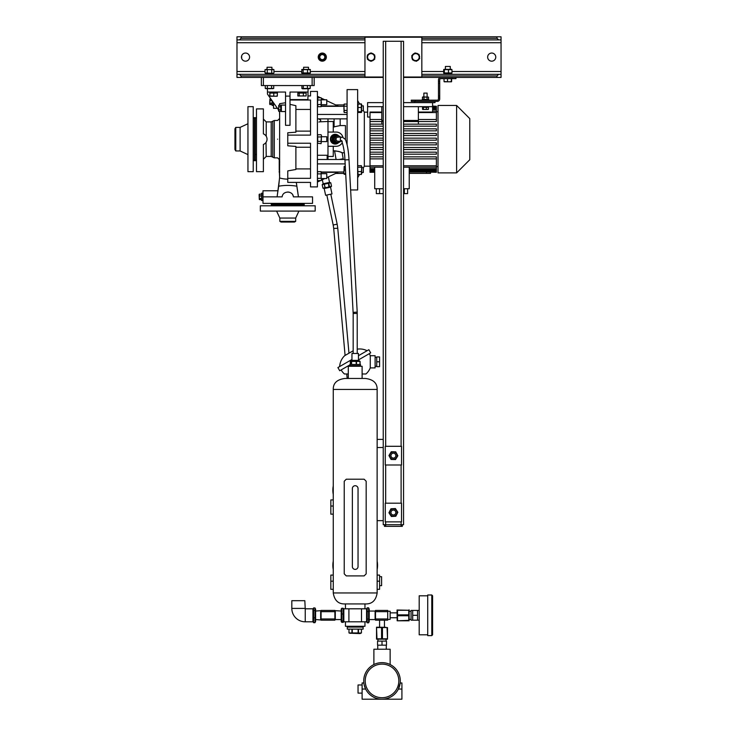 <?xml version="1.0" encoding="UTF-8"?>
<svg xmlns="http://www.w3.org/2000/svg" width="736" height="736" viewBox="0 0 736 736"><rect width="100%" height="100%" fill="white"/><g stroke="black" fill="none" stroke-linecap="round" stroke-linejoin="round"><path stroke-width="1.1" d="M366.574 609.132L367.2 607.798L368.598 607.798L368.598 622.812L369.214 621.488L369.214 609.132L368.598 607.798M366.574 621.488L367.2 622.812L368.598 622.812M367.2 622.812L367.2 619.059L368.598 619.059M367.2 619.059L367.2 611.552L368.598 611.552M367.2 611.552L367.2 607.798M343.206 614.008L343.206 622.362L341.808 622.362L341.191 621.488L341.191 609.132L341.808 608.258L343.206 608.258L343.206 614.008L341.808 614.008L341.808 608.258M343.832 621.488L343.206 622.362M341.808 622.362L341.808 614.008M343.206 621.055L341.808 621.055M343.832 609.132L343.206 608.258M312.956 621.488L313.573 622.684L313.573 617.771L314.971 617.771L314.971 622.684L315.597 621.488L315.597 609.132L314.971 607.936L314.971 617.771M313.573 622.684L314.971 622.684M313.573 617.771L313.573 610.392L314.971 610.392M313.573 610.392L313.573 607.936L314.971 607.936M312.956 609.132L313.573 607.936M305.238 608.81L304.824 600.686L291.824 600.686L291.824 608.405A13.404 13.404 0 0 0 305.238 621.81L312.956 621.81L312.956 608.81L305.238 608.81L305.238 621.81M347.282 626.281L347.282 627.09L363.124 627.09L363.124 629.124L347.282 629.124L347.282 627.09L363.124 627.09L363.124 626.281M356.748 633.208L361.413 632.96L361.422 629.124L361.422 632.96L360.079 633.586L349.683 633.208M349.848 633.245L350.456 633.31M355.203 633.31L356.38 633.245M358.487 629.124L358.487 632.96L359.95 633.31M358.128 629.124L358.128 632.96L352.277 632.96L352.277 629.124M348.984 632.96L348.993 629.124L348.984 632.96L352.277 632.96M351.918 629.124L351.918 632.96M379.583 576.711L381.607 576.711L381.607 585.654L379.583 585.654M333.261 569.581A22.347 22.347 0 0 1 333.261 561.099M377.145 561.099A22.347 22.347 0 0 1 377.145 569.581M377.145 575.092L379.583 575.092L379.583 589.306L377.145 589.306M358.046 566.251L358.046 488.557A2.843 2.843 0 0 0 355.203 485.714A2.843 2.843 0 0 0 352.36 488.557L352.36 566.554A2.843 2.843 0 0 0 355.203 569.397A2.843 2.843 0 0 0 358.046 566.554M333.261 575.092L330.832 575.092L330.832 589.306L333.261 589.306M333.261 494.426A22.347 22.347 0 0 1 333.261 485.944M333.261 499.928L330.832 499.928L330.832 514.151L333.261 514.151M362.112 693.11L358.046 693.11L358.046 684.977L362.112 684.977M363.998 684.029L363.851 682.953L362.112 682.953L362.112 689.043L365.636 689.043L364.154 684.83M400.172 683.072L401.92 682.953L401.92 699.2L382.012 699.2A18.28 18.28 0 0 1 363.731 680.92A18.28 18.28 0 0 1 382.012 662.639A18.28 18.28 0 0 1 400.301 680.92A18.28 18.28 0 0 1 382.012 699.2L362.112 699.2L362.112 689.043M400.182 682.953L398.397 689.043L401.92 689.043M382.012 697.719A16.799 16.799 0 0 0 398.82 680.92A16.799 16.799 0 0 0 382.012 664.111A16.799 16.799 0 0 0 365.212 680.92A16.799 16.799 0 0 0 382.012 697.719M390.144 664.544L390.144 649.235L373.888 649.235L373.888 664.544L374.845 664.102M383.64 662.713L385.176 662.915M386.547 663.21L387.743 663.559M388.286 663.743L388.783 663.936M382.012 662.639C392.5 664.682 392.5 664.682 382.012 662.639C371.533 664.682 371.533 664.682 382.012 662.639M363.851 682.953L363.906 683.44M364.154 684.82L364.513 686.182M364.863 687.24L365.139 687.958M382.012 645.168L386.483 645.168L386.483 641.102L382.012 641.102L382.012 645.168L377.55 645.168L377.55 641.102L382.012 641.102M432.593 615.305L432.593 634.809L431.784 635.619L431.784 594.992L432.593 595.81L432.593 615.305M412.684 610.429L411.065 610.429L411.065 620.181L412.684 620.181L412.684 610.429L417.56 610.429L417.56 620.181L412.684 620.181M427.717 595.81L419.189 595.81L419.189 634.809L427.717 634.809M431.784 594.992L427.717 594.992L427.717 635.619L431.784 635.619M412.684 615.305L417.56 615.305M344.641 355.7L353.17 350.778L344.641 355.7A16.247 16.247 0 0 0 339.664 366.556M357.236 349.158A16.247 16.247 0 0 1 367.089 350.722M358.45 355.709L368.856 349.701L370.686 352.866L358.45 359.932M351.955 359.462L337.898 367.577L339.719 370.742L349.922 364.854M376.731 366.27L375.112 366.27M376.731 357.337L375.112 357.337M369.279 353.676A16.247 16.247 0 0 1 370.263 355.709L375.112 355.709L375.112 367.899L370.263 367.899A16.247 16.247 0 0 1 365.948 373.989L362.112 373.989M341.127 369.932A16.247 16.247 0 0 0 344.457 373.989L348.294 373.989M370.263 355.709L370.263 367.899M379.583 361.808L379.583 366.675L376.731 366.675L376.731 356.932L379.583 356.932L379.583 361.808L376.731 361.808M338.137 142.793A4.674 4.6 -90 0 1 330.814 140.521A4.674 4.6 -90 0 1 336.83 134.798M335.165 143.851A4.674 4.6 -90 0 1 332.571 135.277A4.674 4.6 -90 0 1 335.165 134.504M360.484 366.27L360.484 365.663L349.922 365.663L349.922 364.449L360.484 364.449L360.484 365.663L349.922 365.663L349.922 366.27M272.127 100.758L272.127 105.46L273.341 105.46L273.341 102.497L273.544 105.46M271.814 100.317L269.919 100.317L269.919 99.056L269.689 104.034L269.919 103.279L272.127 103.279M272.127 103.058L269.919 103.279M269.919 103.058L269.919 100.547L271.98 100.547M269.919 99.056L270.94 99.056M269.919 99.066L270.94 99.066M272.127 104.54L269.919 104.54L272.127 104.54M269.781 101.816L269.799 102.286M261.565 193.255L261.565 200.523L262.78 200.523L262.78 193.209L262.982 200.523M259.127 194.663L259.302 199.474M261.565 199.594L259.357 199.594L259.357 198.692L261.565 198.692M259.357 199.594L259.357 196.015L261.565 196.015M261.565 195.767L259.357 196.015M259.357 195.767L259.357 194.184L261.565 194.184M261.565 194.138L259.357 194.157M261.565 198.49L259.357 198.49M259.357 194.138L259.357 195.031L259.357 194.138M254.454 117.64L254.454 160.706L255.263 160.706L255.263 117.64L254.454 117.64M271.308 204.994L304.216 204.994L304.216 204.176L271.308 204.176L271.308 204.994M253.23 124.476L253.23 122.894M253.23 155.462L253.23 153.879M235.768 150.954L235.768 127.392L234.95 128.818L234.95 149.537L235.768 150.954L240.111 150.954L247.949 154.615M235.768 127.392L240.111 127.392L240.111 150.954M240.111 127.392L247.949 123.74M247.949 106.674L247.949 171.681L253.23 171.681L253.23 106.674L247.949 106.674M254.454 118.459L253.23 117.236M254.454 159.896L253.23 161.11M295.688 221.352L279.846 221.352L281.06 222.051L294.464 222.051L295.688 221.352L295.688 218.049L298.936 211.085M279.846 221.352L279.846 218.049L295.688 218.049M279.846 218.049L276.589 211.085M260.342 211.085L315.183 211.085L315.183 205.804L260.342 205.804L260.342 211.085M271.924 204.994L271.106 205.804M303.609 204.994L304.419 205.804M357.236 353.473L357.199 312.128L349.002 159.712C348.45 150.116 347.19 143.299 345.239 139.26L342.277 137.144L338.045 137.144A2.033 1.996 -90 0 0 336.039 139.178A2.033 1.996 -90 0 0 338.045 141.211L341.679 141.211M353.17 353.473L353.17 313.462L357.236 313.462M353.17 313.462L344.945 159.924L349.002 159.712M340.538 141.211A3.248 3.202 -90 0 1 335.138 140.53A3.248 3.202 -90 0 1 340.538 137.144M338.045 142.425L336.84 142.425A3.248 3.202 -90 0 1 333.932 140.53A3.248 3.202 -90 0 1 336.84 135.93L338.045 135.93M340.345 141.432L340.326 141.616A4.388 4.324 -90 0 1 340.188 141.809L336.453 143.557A4.388 4.324 -90 0 1 336.214 143.529L332.856 141.119A4.388 4.324 -90 0 1 332.755 140.898L333.132 136.74A4.388 4.324 -90 0 1 333.27 136.537L337.005 134.798A4.388 4.324 -90 0 1 337.244 134.817L339.084 136.105M332.856 141.119L332.24 141.119A4.388 4.324 -90 0 1 332.138 140.898L332.755 140.898M333.132 136.74L332.516 136.74L332.138 140.898M332.516 136.74A4.388 4.324 -90 0 1 332.654 136.537L333.27 136.537M337.005 134.798L332.654 136.537M332.23 139.288A3.248 3.202 -90 0 1 332.304 138.478M336.453 143.557L335.828 143.557A4.388 4.324 -90 0 1 335.588 143.529L336.214 143.529M332.24 141.119L335.588 143.529M336.315 143.557A4.471 4.398 -90 0 1 331.43 141.045A4.471 4.398 -90 0 1 336.361 134.808M337.778 142.959A4.471 4.398 -90 0 1 336.619 143.483M335.331 143.64A4.471 4.398 -90 0 1 331.218 141.045A4.471 4.398 -90 0 1 335.331 134.706M335.147 144.054A4.876 4.802 90 0 0 338.523 142.609M338.376 135.599A4.876 4.802 90 0 0 335.147 134.302M338.624 135.774A4.876 4.802 90 0 0 330.381 139.178A4.876 4.802 90 0 0 338.652 142.554M342.304 142.637A7.112 7.001 90 0 1 336.186 146.289L327.98 146.289L327.98 132.066L336.186 132.066A7.112 7.001 90 0 1 342.921 137.227M327.98 120.492L327.98 157.863M327.98 159.491L327.98 156.455L333.261 156.455L333.261 146.289M333.261 132.066L333.261 121.514L327.98 121.514L327.98 118.864M345.451 139.656L345.451 125.571L340.17 125.571L340.17 118.864M333.261 127.006L340.17 125.571M333.261 150.779L338.652 151.423M344.338 152.784L342.13 152.784C341.55 152.14 339.02 151.469 334.558 150.779L336.094 159.491M341.145 152.343L342.13 152.784L343.188 158.764L339.094 159.491M377.145 389.427L333.261 389.427C333.15 383.088 337.07 379.436 345.046 378.46L365.36 378.46C373.336 379.436 377.255 383.088 377.145 389.427L377.145 447.525M377.145 520.646L377.145 592.968L333.261 592.968L333.261 389.427M333.261 592.968C334.475 600.502 338.404 604.164 345.046 603.934L365.36 603.934C372.002 604.164 375.93 600.502 377.145 592.968M364.955 603.934L364.955 608.81M345.451 603.934L345.451 608.81M383.235 520.646L377.126 520.646L377.126 447.525L383.235 447.525M348.294 378.46L348.294 366.27L362.112 366.27L362.112 378.46M361.496 608.81L343.832 608.81L343.832 621.81L361.496 621.81L361.496 608.81L366.574 608.81L366.574 621.81L361.496 621.81M364.955 621.81L364.955 626.281L345.451 626.281L345.451 621.81M348.91 608.81L348.91 621.81M334.889 610.641L341.191 611.055M335.294 611.055L335.294 619.565L341.191 619.565M369.214 619.565L375.112 619.565L375.112 611.055L369.214 611.055M364.136 575.902L346.27 575.902L344.236 573.868L344.236 481.243L346.27 479.21L364.136 479.21L366.169 481.243L366.169 573.868L364.136 575.902M326.821 195.031L333.187 225.014L336.481 224.314L337.162 224.167L330.795 194.184M330.547 187.174L324.19 188.526L325.625 195.279L331.982 193.936L330.547 187.174L331.522 186.3L330.786 182.813L328.744 183.246L329.48 186.732L331.522 186.3L330.786 182.813L329.535 182.408L328.357 176.879M324.19 188.526L322.938 188.122L330.032 186.843M322.938 188.122L322.202 184.635L322.938 188.122L323.49 188.232M324.981 187.689L324.245 184.202L322.202 184.635L323.178 183.761L329.535 182.408M324.245 184.202L325.192 187.643M328.845 186.981L328.532 183.292L324.447 184.156M323.178 183.761L322.322 179.731M327.575 121.504L319.636 121.836M318.881 122.038L320.675 121.504L320.675 120.078L318.559 118.864L320.675 120.078M339.259 151.616L340.759 152.177M356.187 364.449L356.187 361.44L350.308 361.44L350.308 364.449M351.578 361.44L351.578 364.449M351.385 364.449L351.385 361.44L350.308 361.44M351.955 360.382L351.955 353.473L358.45 353.473L358.45 360.382L351.955 360.382L350.621 361.155M360.005 364.449L360.005 361.44L356.472 361.44L356.472 364.449M359.021 361.44L360.097 361.44L360.097 364.449M403.549 77.022L421.829 77.022L421.829 37.205L364.955 37.205L364.955 77.022L383.235 77.022M370.392 60.959A3.901 3.901 0 0 1 368.046 59.598M374.054 59.598A3.901 3.901 0 0 1 371.698 60.959M367.393 58.466A3.901 3.901 0 0 1 367.393 55.752M368.046 54.62A3.901 3.901 0 0 1 370.392 53.268M371.698 53.268A3.901 3.901 0 0 1 374.054 54.62L371.698 53.268M415.702 61.014A3.901 3.901 0 0 1 413.163 60.048M419.097 59.092A3.901 3.901 0 0 1 416.99 60.803L419.097 59.092M412.344 59.036A3.901 3.901 0 0 1 411.912 56.35M412.372 55.136A3.901 3.901 0 0 1 414.478 53.424M415.766 53.213A3.901 3.901 0 0 1 418.306 54.179M419.014 54.446L415.067 52.946L411.792 55.605L412.464 59.772L416.401 61.281L419.676 58.613L419.014 54.446M412.307 57.666A3.478 3.478 0 0 1 415.187 53.682A3.478 3.478 0 0 1 419.161 56.562A3.478 3.478 0 0 1 416.282 60.545A3.478 3.478 0 0 1 412.307 57.666M241.454 57.114A4.066 4.066 0 0 0 245.511 61.171A4.066 4.066 0 0 0 249.578 57.114A4.066 4.066 0 0 0 245.511 53.047A4.066 4.066 0 0 0 241.454 57.114M487.646 57.114A4.066 4.066 0 0 0 491.703 61.171A4.066 4.066 0 0 0 495.77 57.114A4.066 4.066 0 0 0 491.703 53.047A4.066 4.066 0 0 0 487.646 57.114M364.955 39.891L236.983 39.891L236.983 74.336L239.421 74.336L236.983 74.336L236.983 77.427L383.235 77.427M403.549 77.427L501.05 77.427L501.05 74.336L498.612 74.336L501.05 74.336L501.05 39.891L421.829 39.891M322.294 61.171A4.066 4.066 0 0 0 326.361 57.114A4.066 4.066 0 0 0 322.294 53.047A4.066 4.066 0 0 0 318.237 57.114A4.066 4.066 0 0 0 322.294 61.171M236.983 39.891L236.983 36.8L241.049 36.8L241.049 38.263L239.421 39.891L236.983 39.891M241.656 58.383L241.656 55.844M496.984 36.8L501.05 36.8L501.05 39.891L498.612 39.891L496.984 38.263L496.984 36.8L241.049 36.8M322.294 60.361A3.248 3.248 0 0 1 319.047 57.114A3.248 3.248 0 0 1 322.294 53.866A3.248 3.248 0 0 1 325.542 57.114A3.248 3.248 0 0 1 322.294 60.361M322.294 54.059L319.654 55.586L319.654 58.641L322.294 60.159L324.935 58.641L324.935 55.586L322.294 54.059M319.792 57.114A2.512 2.512 0 0 1 322.294 54.602A2.512 2.512 0 0 1 324.806 57.114A2.512 2.512 0 0 1 322.294 59.625A2.512 2.512 0 0 1 319.792 57.114M496.984 77.427L496.984 75.964L498.612 74.336L421.829 74.336M364.955 74.336L239.421 74.336L241.049 75.964L241.049 77.427M304.787 74.336L305.146 73.324L302.146 73.324L302.146 74.336M309.948 74.336L309.948 73.324L305.146 73.324M273.387 74.336L273.387 73.324L265.586 73.324L265.586 74.336M269.312 73.324L268.944 74.336M445.896 74.336L446.228 73.324L443.928 73.324L443.928 74.336M451.729 74.336L451.729 73.324L446.228 73.324M451.324 72.956L443.688 72.956L443.688 69.626L451.324 69.626M443.688 69.626L444.332 69.626L444.332 72.956L443.688 72.956M451.968 72.956L451.968 69.626M448.472 72.956L448.472 69.626M451.729 69.368L443.928 69.368M445.39 69.258L445.39 66.461L450.266 66.461L450.266 69.258M446.43 74.336L446.752 73.324M446.55 74.336L446.899 73.324M273.148 73.324L265.024 72.956L265.024 69.626L273.939 69.626L273.939 72.956M265.816 73.324L265.024 72.956M271.713 72.956L271.713 69.626L272.302 69.414M273.939 69.626L265.024 69.626M267.048 69.258L267.048 67.27L271.924 67.27L271.924 69.258M273.387 69.423L272.826 69.35M266.699 69.423L266.138 69.35M272.265 73.158L272.826 73.232M265.576 73.158L266.138 73.232M266.671 73.168L267.251 72.956L267.251 69.626M269.652 74.336L270.02 73.324M310.426 72.956L301.668 72.956L301.962 69.451L310.132 69.451L310.426 72.956L309.709 73.324M302.376 73.324L301.668 72.956M307.51 72.956L307.51 69.626L310.426 69.626M301.668 69.626L307.51 69.626M303.609 69.258L303.609 67.27L308.485 67.27L308.485 69.258M303.131 72.956L303.131 69.626M305.063 74.336L305.412 73.324M305.477 74.336L305.845 73.324M263.387 77.427L263.387 85.551L261.354 85.551L261.354 77.427M314.171 77.427L314.171 85.551L312.138 85.551L312.138 77.427M263.387 85.551L312.138 85.551M455.952 77.427L455.952 78.642L451.895 78.642L451.895 77.427M415.325 100.179L415.325 101.393L411.268 101.393L411.268 100.179L437.267 100.179A1.214 1.214 0 0 0 438.481 98.955L438.481 81.346L439.705 81.346L439.705 79.865A1.214 1.214 0 0 1 440.919 78.642L451.895 78.642M438.481 81.346L438.481 79.865A2.438 2.438 0 0 1 440.919 77.427M439.705 81.346L439.705 83.223L438.481 83.223M438.481 96.002L439.705 96.002L439.705 83.223M439.705 96.002L439.705 97.879L438.481 97.879M415.325 101.393L437.267 101.393A2.438 2.438 0 0 0 439.705 98.955L439.705 97.879M435.031 101.393L435.031 102.617L414.718 102.617L414.718 101.393M428.738 100.179L428.738 99.526L422.234 99.526L422.234 100.179M427.993 99.526L422.436 99.277L422.436 97.134L428.536 97.134L427.009 97.134L427.009 99.277L428.536 99.277L428.536 97.134L427.386 96.996M422.979 99.526L423.964 99.277L423.964 97.134L422.979 96.885L428.536 97.134M423.586 99.415L422.436 99.277M423.927 93.104L427.046 93.104M451.324 78.642L451.324 81.549L449.429 81.806L444.038 81.549L444.038 78.642M447.534 78.642L447.534 81.549M444.167 81.806L451.49 81.806M451.628 81.549L451.628 78.642M451.352 81.613L450.708 81.742M308.08 88.798L307.887 99.581L290.002 99.581M310.518 186.907L310.518 182.399L310.518 186.907L317.418 186.907L317.418 91.439L310.518 91.439L310.518 95.956L310.518 91.439M310.518 95.956L308.016 95.956M290.002 104.356L295.89 105.699L295.89 132.195L287.767 132.784L287.767 135.111L310.518 135.111L310.518 100.022L290.002 100.022M287.767 135.111L287.767 145.811L295.89 146.436L295.89 169.482L287.767 170.908L287.767 182.399L310.518 182.399L296.295 182.399L298.42 196.862M287.767 178.333L310.518 178.333L310.518 143.235L287.767 143.235M317.639 143.272L321.117 143.63L321.485 135.507L321.117 141.404L317.786 141.404L317.584 135.277M317.575 103.288L317.786 97.778L317.786 100.004L321.117 100.004L321.319 106.14M317.584 101.117L317.51 102.23M317.418 179.786L317.418 172.454M321.117 178.351L321.117 171.663L321.117 178.351L317.786 178.351M321.117 173.889L317.786 173.889L317.575 173.3M321.117 180.578L317.786 180.578M321.319 180.026L321.393 179.464M317.584 178.903L317.51 179.464M321.319 173.337L321.393 172.776M317.584 172.215L317.51 172.776M321.117 171.663L317.786 171.663M321.485 178.554L326.766 178.554L326.766 173.678L321.485 173.678M335.699 104.926L343.832 104.926M347.079 144.624L347.079 89.617L357.641 89.617L357.641 189.962L350.63 189.962M335.699 173.429L343.832 173.429M326.766 177.634L337.99 172.344L321.439 172.344M344.926 159.491L317.418 159.491M345.156 163.898L317.418 163.898M317.418 182.04L320.528 180.578M321.282 180.219L324.806 178.554M326.766 100.722L337.99 106.002L321.439 106.002M347.079 114.448L317.418 114.448M347.079 118.864L317.418 118.864M317.418 96.315L320.528 97.778M321.264 98.146L324.806 99.792L326.766 99.792L321.485 99.792M279.643 143.428L279.643 149.399M279.643 118.459L277.61 120.492L274.289 120.492L274.289 157.863L277.61 157.863L279.643 159.896L279.643 158.884M279.229 158.626L279.229 162.15L279.643 163.208L279.643 160.77M279.643 164.064L279.643 165.333M279.643 164.79L279.229 165.848L279.229 163.208L279.229 165.71M279.643 171.405L279.643 172.316M279.625 176.631L279.643 175.545M279.643 174.92L279.229 167.587L279.606 177.367L278.769 185.619M279.643 175.674L279.634 176.263M277.665 192.758L278.714 185.987M279.643 129.021L279.643 126.905M279.643 125.893L279.643 117.171M279.643 116.251L279.542 111.348M277.564 193.402L277.84 191.59M277.776 192.032L277.656 192.814M279.643 111.486L279.588 177.946L277.104 196.862L278.033 196.862M279.643 103.702L279.643 105.248L279.643 103.702L285.531 102.746M273.544 102.782L273.544 108.302L277.408 108.302M285.531 125.322L290.002 125.322L290.002 96.112L285.531 96.112L285.531 125.194M310.518 109.443L295.89 109.443M282.136 196.862L262.982 196.862L262.982 203.366L312.542 203.366L312.542 196.862L293.397 196.862C292.854 190.532 282.679 190.541 282.136 196.862L282.182 196.595M303.609 204.176L304.419 203.366M271.924 204.176L271.106 203.366M298.292 195.666L298.098 194.249M297.951 193.292L296.304 182.399M287.767 191.986L289.266 192.188M292.762 194.966L293.158 195.877M295.89 118.79L295.89 131.118L310.518 131.118M310.518 147.237L295.89 147.237L295.89 146.436M295.89 168.912L310.518 168.912M277.969 190.771L262.982 190.771L262.982 196.862M267.453 88.798L267.453 92.055L285.531 92.055L285.531 96.112M285.531 96.048L285.531 94.824M285.531 98.21L285.531 96.996M285.531 103.426L285.531 99.158M285.531 111.55L281.382 111.55L281.382 105.055L285.531 105.055M280.738 105.818L281.382 105.818M280.738 110.777L281.382 110.777M280.738 109.83L278.751 109.83L278.502 110.814L278.751 105.248L280.738 105.248L280.738 111.348L278.751 111.348L278.751 105.248L278.751 106.775L280.738 106.775M308.08 92.055L290.002 92.055L290.002 96.112M299.221 93.067L297.841 93.067L297.841 95.965L299.221 95.965L299.221 93.067L300.858 93.067L301.217 92.055M300.536 92.055L300.196 93.067M267.453 92.055L267.453 94.079L278.502 109.866M277.316 93.067L270.011 93.067L269.781 95.965L275.549 96.232L277.316 95.965L277.444 92.055M270.011 93.067L269.643 92.055M279.229 172.316L279.229 171.102M279.229 169.712L279.229 165.848M279.229 167.698L279.229 169.906M279.229 162.15L279.229 163.208M279.229 159.519L279.229 159.031M266.975 140.07L266.708 141.091M266.524 136.804L266.809 137.558M266.984 138.359L267.048 139.178C266.92 136.648 265.705 134.881 263.387 133.86L263.387 108.9L256.487 108.9L256.487 171.681L263.387 171.681L263.387 144.486C265.705 143.474 266.92 141.708 267.048 139.178M256.487 155.462L256.33 154.174M256.487 124.476L256.487 122.894M266 142.462L266.23 156.446L263.387 159.289M300.674 93.067L301.006 92.055M297.841 95.965L306.13 95.965L303.37 95.965L303.37 93.067L300.858 93.067M306.13 95.965L306.13 93.067L303.37 93.067M265.788 88.642L266.312 88.716L265.788 88.642M266.864 88.642L265.264 88.449L265.264 85.551M301.898 85.551L301.898 88.449L302.57 88.798L309.847 88.642M273.709 85.551L273.709 88.449L269.486 88.716L267.37 88.449L267.37 85.551M271.593 85.551L271.593 88.449M265.264 88.449L273.709 88.449M272.108 88.642L272.651 88.716M269.781 93.067L269.781 95.965M269.882 96.232L277.205 96.232M273.774 93.067L273.774 95.965M310.196 85.551L310.196 88.449L301.898 88.449M307.427 85.551L307.427 88.449M303.287 85.551L303.287 88.449M303.37 95.965L299.221 95.965M419.134 55.191A3.901 3.901 0 0 1 419.63 56.884M374.707 55.752A3.901 3.901 0 0 1 374.928 57.509M374.707 59.22L374.707 54.998L371.045 52.891L367.393 54.998L367.393 59.22L371.045 61.336L374.707 59.22M374.523 57.114A3.478 3.478 0 0 1 371.045 60.582A3.478 3.478 0 0 1 367.577 57.114A3.478 3.478 0 0 1 371.045 53.636A3.478 3.478 0 0 1 374.523 57.114M370.015 117.042L367.595 117.042L367.595 102.617L383.235 102.617M403.549 102.617L414.718 102.617M367.595 106.674L383.235 106.674M370.015 166.189L364.329 166.189L364.329 112.157L363.326 110.437M359.674 104.107L357.641 100.584M364.329 166.189L363.326 167.918M359.564 174.45L357.641 177.772M367.595 112.157L364.329 112.157M361.339 104.88L361.339 107.52L358.009 107.52L358.009 104.88M361.707 166.446L361.339 174.45L358.009 174.45L357.641 166.391M361.339 167.192L358.009 167.192M361.339 171.58L358.009 171.58M361.707 166.391L361.707 173.668M361.339 174.45L361.588 173.917M357.76 173.917L358.009 174.45M361.339 165.664L358.009 165.664M361.707 172.491L363.326 172.491L363.326 167.624L361.707 167.624M361.339 104.107L358.009 104.107M361.588 104.374L361.588 112.212M361.339 107.52L361.339 111.706L358.009 111.706L358.009 107.52M361.339 112.479L361.339 111.706L361.339 112.479L358.009 112.479L358.009 111.706L358.009 112.479M363.326 105.855L361.707 105.855L363.326 105.855L363.326 110.731L361.707 110.731M438.012 111.752L436.393 111.752M418.379 119.49L436.393 119.49L436.393 121.523L418.379 121.523L418.379 124.154M436.393 126.187L403.549 126.187L436.393 126.187L436.393 124.154L403.549 124.154M381.809 112.056L370.015 112.056L370.015 126.187L383.235 126.187L370.015 126.187L370.015 130.852L383.235 130.852L370.015 130.852L370.015 144.863L383.235 144.863L370.015 144.863L370.015 149.528L383.235 149.528M436.393 130.852L403.549 130.852L436.393 130.852L436.393 128.828L403.549 128.828M403.549 144.863L436.393 144.863L403.549 144.863M383.235 152.168L370.015 152.168L370.015 149.528M370.015 152.168L370.015 154.192L383.235 154.192L370.015 154.192L370.015 172.27L374.707 172.27M403.549 154.192L436.393 154.192L403.549 154.192M438.012 166.603L436.393 166.603M374.707 167.182L374.707 188.738L383.235 188.738M403.549 188.738L409.234 188.738L409.234 167.182M430.56 172.27L430.56 173.356L409.234 173.356M430.431 172.086L436.393 172.27L426.503 172.04L426.503 173.356M409.234 171.792L436.393 172.086M409.234 170.623L436.393 170.623L436.393 171.792M409.234 168.682L436.393 168.682L436.393 170.623M436.393 171.221L409.234 171.221M403.549 165.793L436.393 165.793L436.393 168.682M436.393 169.63L409.234 169.63M409.234 172.04L426.503 172.04M418.379 112.553L436.393 112.553L436.393 111.164L432.593 111.164M418.379 112.056L432.593 112.056L432.593 102.617M436.393 119.49L436.393 112.553M403.549 106.674L432.593 106.674M427.966 107.327L427.966 106.674M425.592 107.327L425.831 106.674M423.007 107.327L423.007 106.674M381.809 124.154L381.809 121.523L370.015 121.523L383.235 121.523M436.393 111.164L436.393 109.673L432.593 109.673M370.015 112.553L381.809 112.553M438.012 172.896L438.012 105.46L456.614 105.46L456.614 172.896L438.012 172.896M456.614 172.896L469.77 159.74L469.77 118.606L456.614 105.46M432.593 106.269L436.393 106.269L432.593 106.085M403.549 138.156L436.393 138.156L436.393 140.19L403.549 140.19M383.235 140.19L370.015 140.19M383.235 138.156L370.015 138.156M370.015 171.792L374.707 171.792M374.707 172.086L370.015 172.086M370.015 170.623L374.707 170.623M374.707 171.221L370.015 171.221M370.015 168.682L374.707 168.682M374.707 169.63L370.015 169.63M370.015 165.793L383.235 165.793M403.549 156.832L436.393 156.832L436.393 165.793M436.393 167.182L403.549 167.182M383.235 167.182L370.015 167.182M370.015 133.492L383.235 133.492M403.549 133.492L436.393 133.492L436.393 135.525L403.549 135.525M383.235 135.525L370.015 135.525M370.015 128.828L383.235 128.828M370.015 124.154L383.235 124.154M370.015 119.49L381.809 119.49M436.393 121.523L403.549 121.523M436.393 144.863L436.393 142.83L403.549 142.83M383.235 142.83L370.015 142.83M403.549 149.528L436.393 149.528L436.393 147.494L403.549 147.494M383.235 147.494L370.015 147.494M436.393 154.192L436.393 152.168L403.549 152.168M370.015 158.866L383.235 158.866M403.549 158.866L436.393 158.866M383.235 156.832L370.015 156.832M432.593 106.554L436.393 106.554L436.393 107.125L432.593 107.125M432.593 107.723L436.393 107.723L436.393 108.716L432.593 108.716M436.393 107.125L436.393 107.723M436.393 108.716L436.393 109.673M381.809 106.674L381.809 120.465L383.235 120.465M403.549 120.465L418.379 120.465L418.379 106.674M376.326 188.738L376.326 193.614L383.235 193.614M407.606 188.738L407.606 193.614L403.549 193.614M404.358 188.738L404.358 193.614M379.583 188.738L379.583 193.614M361.707 104.632L361.339 103.905L359.564 103.905M425.38 106.674L425.141 107.327M422.528 109.305L422.528 107.327L428.444 107.327L428.444 109.305L422.952 109.498M422.731 109.452L428.232 109.452M426.337 107.327L426.337 109.305M423.375 107.327L423.375 109.305M345.718 174.276L344.181 174.276L343.97 173.714M344.181 170.062L344.181 166.4L343.832 173.53L344.181 170.062L345.488 170.062M345.294 166.4L344.181 166.4M345.69 173.714L344.181 173.714M343.979 104.604L343.914 105.128M347.079 104.07L344.181 104.07L343.914 108.293L344.181 112.516L347.079 112.516M343.914 104.641L344.181 112.516M343.988 110.924L343.914 111.458M347.079 106.186L344.181 106.186M347.079 110.409L344.181 110.409M317.418 105.901L317.786 106.692L321.117 106.692L321.117 100.004M321.117 97.778L317.786 97.778L317.418 98.569M321.319 103.353L321.393 102.23M321.328 99.434L321.393 98.891M321.485 104.668L326.766 104.668L326.766 99.792M321.117 104.466L317.786 104.466L317.786 106.692M317.639 104.825L317.51 105.57M321.117 134.716L317.786 134.716L317.418 135.507M321.117 136.951L317.786 136.951M321.264 136.583L321.393 135.838M317.418 142.839L317.575 140.236M317.584 141.984L317.51 142.517M321.319 140.3L321.393 139.178M317.584 138.055L317.51 139.178M321.485 141.616L326.766 141.616L326.766 136.74L321.485 136.74M402.325 524.713L402.325 526.341L401.111 526.341L401.111 524.713L403.549 524.713L403.549 41.271L383.235 41.271L383.235 524.713L385.673 524.713L385.673 526.341L384.45 526.341L384.45 524.713M401.111 521.87L401.111 524.713L385.673 524.713L385.673 521.87M401.111 526.341L385.673 526.341M389.694 511.29A3.901 3.901 0 0 1 389.841 510.913L390.043 510.6M389.85 514.17A3.901 3.901 0 0 0 390.466 515.108M393.042 516.414A3.901 3.901 0 0 0 394.165 516.35M396.584 514.768A3.901 3.901 0 0 0 397.09 513.765M396.925 510.885A3.901 3.901 0 0 0 396.308 509.947M393.732 508.64A3.901 3.901 0 0 0 392.619 508.705M395.83 516.258L397.845 512.274L395.398 508.548L390.954 508.797L388.939 512.771L391.386 516.506L395.83 516.258M397.054 512.32A3.671 3.671 0 0 1 393.594 516.184A3.671 3.671 0 0 1 389.73 512.734A3.671 3.671 0 0 1 393.19 508.861A3.671 3.671 0 0 1 397.054 512.32M393.751 510.112A2.438 2.438 0 0 0 390.982 512.164A2.438 2.438 0 0 0 393.033 514.933A2.438 2.438 0 0 0 395.802 512.891A2.438 2.438 0 0 0 393.751 510.112M385.268 521.87L385.268 503.185L401.516 503.185L401.516 521.87L385.268 521.87M385.268 464.996L385.268 446.301L401.516 446.301L401.516 464.996L385.268 464.996M390.393 453.155A3.901 3.901 0 0 0 389.804 454.112M389.73 457.001A3.901 3.901 0 0 0 390.273 457.985M392.73 459.494A3.901 3.901 0 0 0 393.852 459.522M396.391 458.142A3.901 3.901 0 0 0 396.98 457.185M394.054 451.803A3.901 3.901 0 0 0 393.042 451.766L393.052 451.784M388.939 455.538L391.064 459.448L395.517 459.568L397.845 455.759L395.72 451.849L391.258 451.738L388.939 455.538M391.478 458.776A3.671 3.671 0 0 1 390.264 453.735A3.671 3.671 0 0 1 395.306 452.52A3.671 3.671 0 0 1 396.52 457.562A3.671 3.671 0 0 1 391.478 458.776M394.174 453.339A2.438 2.438 0 0 0 391.083 454.866A2.438 2.438 0 0 0 392.61 457.958A2.438 2.438 0 0 0 395.701 456.43A2.438 2.438 0 0 0 394.174 453.339M397.054 454.296A3.901 3.901 0 0 0 396.511 453.312M427.009 99.277L428.536 99.277M423.964 97.134L422.436 97.134M317.418 155.268L327.17 155.268L327.17 159.491M315.597 611.055L321.08 610.641M315.597 619.565L321.08 619.97M321.08 611.653L321.08 620.181L334.889 620.181L334.889 611.653L321.08 611.653L321.08 610.429L334.889 610.429L334.889 611.653M321.08 618.967L334.889 618.967M387.706 618.967L387.706 620.181L375.516 620.181L375.516 618.967L387.706 618.967L387.706 611.653L375.516 611.653L375.516 618.967M375.516 611.653L375.516 610.429L387.706 610.429L387.706 611.653M387.706 619.372L390.144 619.372L390.144 611.248L387.706 611.248M397.044 612.867L390.144 612.867M397.044 617.743L390.144 617.743M384.45 627.09L384.45 620.181M379.583 627.09L379.583 620.181M409.115 620.788L409.115 609.822M408.765 610.264L397.044 610.024L397.164 620.788L408.765 620.347L408.765 610.264L397.514 610.264L397.514 614.864L408.765 614.864M397.514 620.788L408.765 620.788L408.986 619.445M408.765 615.747L397.514 615.747L397.514 614.864M397.514 615.747L397.514 620.347M397.256 611.395L397.495 610.328M376.528 639.161L387.504 639.161L387.062 627.56L382.453 627.56L382.453 638.811L387.062 638.811M385.931 627.302L376.528 627.21L376.528 638.811L382.453 638.811M381.57 638.811L381.57 627.56L382.453 627.56M376.528 627.56L376.97 638.811L377.881 639.023M381.57 627.56L376.97 627.56M387.504 627.56L387.504 638.811M304.824 608.405L291.824 608.405M379.583 581.182L377.145 581.182M333.261 581.182L330.832 581.182M333.261 506.028L330.832 506.028M353.142 312.349L357.199 312.128M341.605 141.091A2.033 1.996 -90 0 1 342.277 137.144M334.08 127.006L334.08 118.864M333.187 225.014L333.702 228.408L337.088 228.307L337.75 228.04L337.162 224.167M501.05 42.734L421.829 42.734M364.955 42.734L236.983 42.734M501.05 71.493L451.968 71.493M443.688 71.493L421.829 71.493M364.955 71.493L310.426 71.493M301.668 71.493L273.939 71.493M265.024 71.493L236.983 71.493M496.984 38.263L421.829 38.263M364.955 38.263L241.049 38.263M364.955 75.964L241.049 75.964M496.984 75.964L421.829 75.964M343.832 172.003L321.273 172.003M343.832 106.343L321.273 106.343M277.61 139.178C277.61 163.3 277.61 163.3 277.61 139.178C277.61 115.064 277.61 115.064 277.61 139.178M274.289 157.863L272.743 157.154L272.743 121.201L271.198 121.909L266.23 121.909L266.23 136.243M287.767 179.133A28.354 27.885 180 0 1 279.588 177.946M278.677 186.208A28.354 15.097 180 0 1 287.767 185.408A28.354 15.097 0 0 1 296.847 186.208M272.743 157.154L271.198 156.446L271.198 121.909M401.111 446.301L401.111 41.271M401.111 503.185L401.111 464.996M385.673 503.185L385.673 464.996M385.673 446.301L385.673 41.271M320.675 619.565L320.675 611.055M386.078 639.28L386.078 641.102M386.28 645.168L386.28 649.235M377.752 645.168L377.752 649.235M377.954 639.28L377.954 641.102M409.234 619.372L411.065 619.372M417.56 620.181L419.189 620.181M417.56 610.429L419.189 610.429M409.234 611.248L411.065 611.248M261.565 193.209L262.982 193.209M344.945 159.924C344.466 146.234 340.658 138.313 341.495 140.953L342.277 141.211M383.235 439.401L377.145 439.401M348.965 353.206L337.75 228.04M347.153 378.46L346.757 373.989M345.092 355.442L333.702 228.408M358.45 360.382L359.784 361.155M423.862 96.885L423.862 93.104M427.11 96.885L427.11 93.104M298.08 92.055L298.08 93.067M305.882 92.055L305.882 93.067M271.198 156.446L266.23 156.446M255.263 159.896L256.487 161.11M255.263 118.459L256.487 117.236M266.23 121.909L263.387 119.066M272.743 121.201L274.289 120.492M343.914 173.714L344.181 174.276M343.832 104.825L344.181 104.07"/></g></svg>
